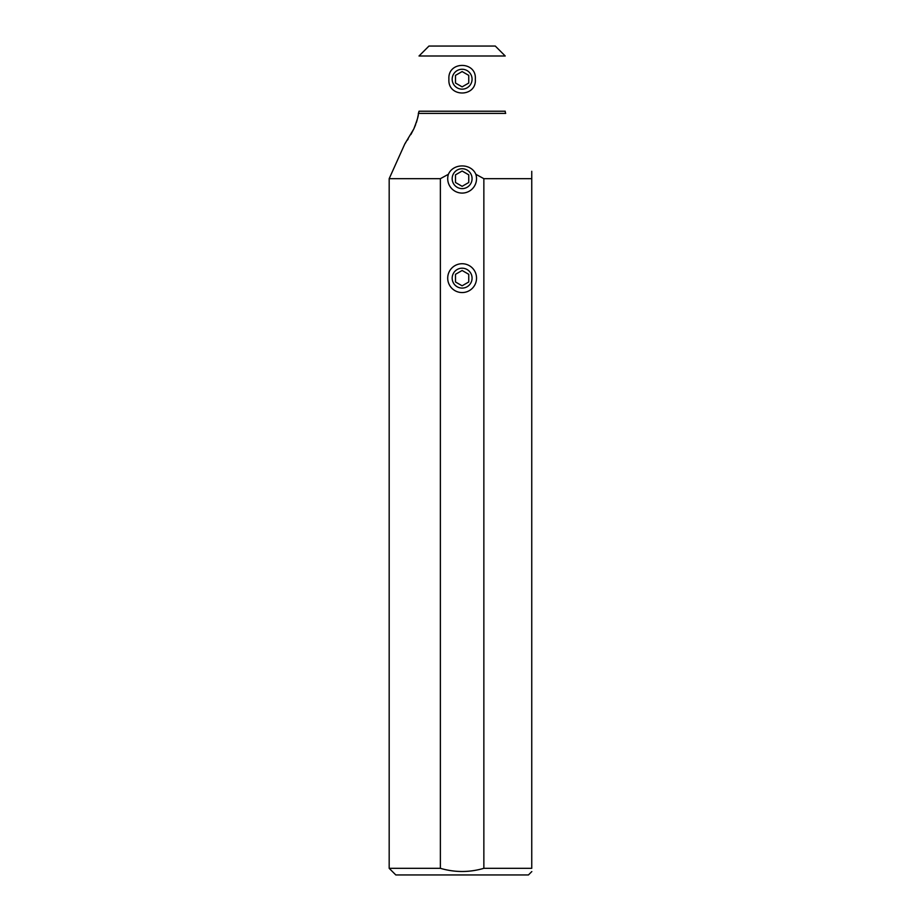 <?xml version="1.0" encoding="UTF-8"?>
<svg xmlns="http://www.w3.org/2000/svg" width="921" height="921" viewBox="0 0 921 921"><rect width="100%" height="100%" fill="white"/><g stroke="black" fill="none" stroke-linecap="round" stroke-linejoin="round"><path stroke-width="1.38" d="M495.279 46.05L428.967 46.05L419.02 55.997L505.226 55.997L495.279 46.05M475.328 79.206C476.79 60.867 447.502 60.786 448.907 79.206C447.502 97.626 476.79 97.545 475.328 79.206M505.226 111.222A5.307 5.307 0 0 0 505.687 113.398L418.548 113.398L419.02 111.222L505.226 111.222M410.858 134.57L413.805 128.94L404.849 143.86L389.18 178.674L440.376 178.674L448.4 174.288A14.414 14.414 0 0 0 462.123 193.088A14.414 14.414 0 0 0 475.846 174.288C471.138 163.167 453.155 163.109 448.4 174.288M404.849 143.86L405.77 142.536M407.358 140.199L408.187 138.933M419.02 111.222L418.272 114.02C418.687 115.171 417.19 120.144 413.805 128.94L415.682 124.531M416.327 122.689L417.132 120.006M417.604 118.084L418.042 115.77M475.846 174.288L483.859 178.674L531.751 178.674L531.751 171.306M531.82 871.565L528.435 874.95L395.811 874.95L389.18 868.319L440.376 868.319C454.87 872.544 469.365 872.544 483.859 868.319L531.751 868.319C531.751 872.544 531.751 872.544 531.751 868.319L531.751 178.674M440.376 868.319L440.376 178.674M483.859 178.674L483.859 868.319M476.537 278.142A14.414 14.414 0 0 0 462.123 263.728A14.414 14.414 0 0 0 447.71 278.142A14.414 14.414 0 0 0 462.123 292.556A14.414 14.414 0 0 0 476.537 278.142M472.07 79.206A9.947 9.947 0 0 1 462.123 89.153A9.947 9.947 0 0 1 452.176 79.206A9.947 9.947 0 0 1 462.123 69.259A9.947 9.947 0 0 1 472.07 79.206M455.492 83.04L462.123 86.862L468.754 83.04L468.754 75.372L462.123 71.55L455.492 75.372L455.492 83.04M472.07 178.674A9.947 9.947 0 0 1 462.123 188.621A9.947 9.947 0 0 1 452.176 178.674A9.947 9.947 0 0 1 462.123 168.727A9.947 9.947 0 0 1 472.07 178.674M455.492 182.508L462.123 186.33L468.754 182.508L468.754 174.84L462.123 171.018L455.492 174.84L455.492 182.508M472.07 278.142A9.947 9.947 0 0 1 462.123 288.089A9.947 9.947 0 0 1 452.176 278.142A9.947 9.947 0 0 1 462.123 268.195A9.947 9.947 0 0 1 472.07 278.142M455.492 281.976L462.123 285.798L468.754 281.976L468.754 274.308L462.123 270.486L455.492 274.308L455.492 281.976M389.18 178.674L389.18 868.319"/></g></svg>

